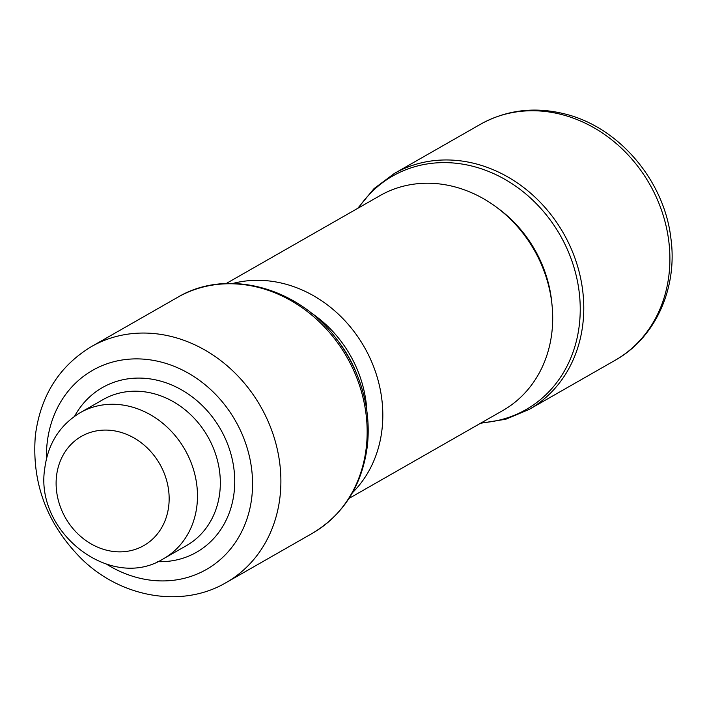 <?xml version="1.0" encoding="UTF-8"?>
<svg xmlns="http://www.w3.org/2000/svg" width="707" height="707" viewBox="0 0 707 707"><rect width="100%" height="100%" fill="white"/><g stroke="black" fill="none" stroke-linecap="round" stroke-linejoin="round"><path stroke-width="1.06" d="M352.457 492.735A123.76 106.819 -119.7 0 0 376.115 373.685A123.76 106.819 -119.7 0 0 284.435 283.807A123.76 106.819 -119.7 0 0 232.842 283.445M349.019 498.426L502.88 410.493A123.76 106.819 -119.7 0 0 549.657 290.126A123.76 106.819 -119.7 0 0 454.309 186.728A123.76 106.819 -119.7 0 0 380.066 195.592L226.196 283.525M367.384 445.224A134.471 116.063 -119.7 0 0 357.609 376.142L356.593 373.579A117.654 101.552 -119.7 0 0 337.61 340.367L335.922 338.185C297.382 286.715 226.373 268.05 177.634 297.329A135.868 117.265 60.3 0 1 308.959 312.803A135.868 117.265 60.3 0 1 366.35 446.851A135.868 117.265 60.3 0 1 312.467 533.255C344 514.21 362.311 484.984 367.401 445.578C369.867 422.203 366.606 399.057 357.609 376.142A134.471 116.063 -119.7 0 0 335.922 338.185M551.875 303.577A117.654 101.552 -119.7 0 0 497.048 207.646M366.889 411.306A112.66 97.239 -119.7 0 0 310.329 312.335M226.205 582.55C182.583 608.356 121.807 597.972 82.065 559.37C47.13 524.559 31.559 483.314 35.35 435.627C40.44 395.858 59.114 366.191 91.371 346.624A135.868 117.265 60.3 0 1 222.696 362.108A135.868 117.265 60.3 0 1 280.078 496.155A135.868 117.265 60.3 0 1 226.205 582.55L312.467 533.255M46.468 458.702A114.684 98.98 60.3 0 1 47.122 443.262A114.684 98.98 60.3 0 1 161.399 362.125A114.684 98.98 60.3 0 1 251.878 496.544A114.684 98.98 60.3 0 1 106.845 564.354M103.063 399.596A84.08 72.565 60.3 0 1 184.324 409.176A84.08 72.565 60.3 0 1 219.833 492.125A84.08 72.565 60.3 0 1 186.498 545.592L163.644 558.654A84.08 72.565 60.3 0 0 196.979 505.187A84.08 72.565 60.3 0 0 161.47 422.238A84.08 72.565 60.3 0 0 80.209 412.667L103.063 399.596M74.597 416.246A94.835 81.853 60.3 0 1 175.23 386.57A94.835 81.853 60.3 0 1 234.167 491.931A94.835 81.853 60.3 0 1 157.705 561.667M168.779 505.576A62.888 54.28 60.3 0 1 106.103 550.073A62.888 54.28 60.3 0 1 56.489 476.359A62.888 54.28 60.3 0 1 119.156 431.862A62.888 54.28 60.3 0 1 168.779 505.576M481.387 422.768A134.471 116.063 -119.7 0 0 580.173 304.885A134.471 116.063 -119.7 0 0 473.337 166.419A134.471 116.063 -119.7 0 0 358.573 207.867M615.205 360.243A135.868 117.265 -119.7 0 0 666.56 228.105A135.868 117.265 -119.7 0 0 561.888 114.587A135.868 117.265 -119.7 0 0 480.38 124.317C506.521 109.868 534.739 106.43 565.026 113.995C619.032 127.225 664.235 180.612 670.872 238.162C677.863 287.837 655.592 337.805 615.205 360.243L529.092 409.459A135.868 117.265 -119.7 0 0 580.438 277.321A135.868 117.265 -119.7 0 0 475.776 163.803A135.868 117.265 -119.7 0 0 394.259 173.533L374.003 188.636L357.715 208.362M80.209 412.667C59.75 425.084 47.917 443.775 44.718 468.723C34.563 532.318 111.096 592.015 163.644 558.654M91.371 346.624L177.634 297.329M480.38 124.317L394.259 173.533M480.53 423.263L505.788 419.242L529.092 409.459"/></g></svg>

